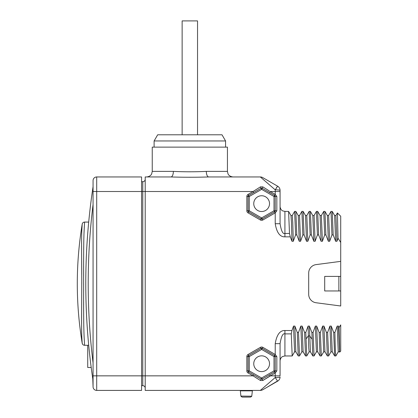 <?xml version="1.0" encoding="UTF-8"?>
<svg xmlns="http://www.w3.org/2000/svg" width="418" height="418" viewBox="0 0 418 418"><rect width="100%" height="100%" fill="white"/><g stroke="black" fill="none" stroke-linecap="round" stroke-linejoin="round"><path stroke-width="0.63" d="M93.062 186.658L92.786 188.513A650.047 650.047 0 0 0 91.903 194.663A650.047 650.047 0 0 1 92.786 188.513A650.047 650.047 0 0 0 92.786 378.849L93.062 386.765A3.637 3.637 0 0 0 96.699 390.407L141.571 390.407L96.699 390.407L96.699 176.955L141.571 176.955L141.571 390.407M96.699 390.407A3.637 3.637 0 0 1 93.062 386.765A3.637 3.637 0 0 0 96.699 390.407A3.637 3.637 0 0 1 93.062 386.765L93.062 180.597A3.637 3.637 0 0 1 96.699 176.955A3.637 3.637 180 0 0 93.062 180.597A3.637 3.637 180 0 1 96.699 176.955A3.637 3.637 0 0 0 93.062 180.597M141.571 181.689L142.784 181.689L141.571 181.689M145.208 388.103A2.424 2.424 0 0 0 142.784 385.678A2.424 2.424 0 0 1 145.208 388.103A2.424 2.424 0 0 0 142.784 385.678L141.571 385.678L142.784 385.678L142.784 181.689A2.424 2.424 180 0 0 145.208 179.259A2.424 2.424 0 0 1 142.784 181.689A2.424 2.424 0 0 0 145.208 179.259A2.424 2.424 180 0 1 142.784 181.689M276.836 210.86L275.222 212.877L262.849 220.014A2.424 2.424 0 0 1 260.424 220.014L248.057 212.882A2.424 2.424 0 0 1 246.839 210.776L246.839 196.497A2.424 2.424 0 0 1 248.057 194.396L253.057 191.512L145.208 191.512L145.208 176.955L170.92 176.955C183.533 177.347 196.146 177.347 208.76 176.955L260.336 176.955L262.023 178.418M93.062 191.512L145.208 191.512L145.208 375.85L93.062 375.85M299.513 355.927L298.515 332.435L297.302 332.435L294.842 326.082L293.535 326.082L291.952 330.518L291.268 333.888L284.919 333.888C282.892 333.068 281.272 336.323 280.07 343.648L280.07 375.85L275.222 375.85L275.222 377.517L260.336 390.407L145.208 390.407L145.208 375.85L253.052 375.85L248.052 372.966A2.424 2.424 0 0 1 246.839 370.865L246.839 356.585A2.424 2.424 0 0 1 248.052 354.485L260.424 347.342A2.424 2.424 0 0 1 262.849 347.342L275.222 354.485L276.836 356.585L276.836 370.865L275.222 372.966L275.222 375.85L270.221 375.85L262.849 380.495L260.424 380.495L253.052 375.85L253.658 374.8L248.663 371.915A1.212 1.212 0 0 1 248.052 370.865L248.052 356.585A1.212 1.212 0 0 1 248.663 355.535L261.031 348.393A1.212 1.212 0 0 1 262.243 348.393L274.61 355.535L275.216 356.585L275.216 370.865L274.61 371.915L262.243 379.058L261.031 379.058L256.192 376.263M152.246 171.38L173.365 171.38C184.354 171.923 195.337 171.923 206.314 171.38L227.439 171.38L227.439 147.126L152.246 147.126L152.246 171.38L151.677 173.831C151.713 173.831 150.736 176.516 146.666 176.955L145.208 176.955M265.404 181.344L266.621 182.4M260.424 186.877L261.031 188.314L262.243 188.314L274.61 195.446L275.222 196.497L275.222 210.776L274.61 211.827L262.243 218.964A1.212 1.212 0 0 1 261.031 218.964L248.658 211.827A1.212 1.212 0 0 1 248.052 210.776L248.052 196.497A1.212 1.212 0 0 1 248.658 195.446L261.031 188.314L253.663 192.562L253.057 191.512L260.424 186.877L262.849 186.877L269.427 191.016M266.778 189.349L265.116 188.304M269.082 192.259L267.076 191.099M264.604 189.678L264.166 189.422M262.849 186.877L262.243 188.314L269.61 192.562L270.216 191.512L280.07 191.512L280.07 223.714C281.272 231.039 282.892 234.294 284.919 233.479L284.919 211.398L282.787 210.907C282.85 211.006 280.379 209.982 280.07 206.549L280.07 190.399A4.849 0.554 180 0 0 275.222 189.845L275.222 194.396L274.009 196.497L274.009 210.776L261.637 217.914L249.264 210.776L249.264 196.497L261.637 189.364L274.009 196.497L275.222 196.497L275.222 210.776A1.212 1.212 0 0 1 275.206 210.944L275.216 210.834M280.07 223.714L275.222 223.714C276.732 232.643 279.966 237.022 284.919 236.844L284.919 233.479L289.491 233.479L288.592 211.43L284.919 211.398M288.587 211.424L290.975 215.552L291.477 222.737L291.983 241.28L290.285 236.844L289.491 233.479M290.938 215.526L292.245 215.526L292.762 222.298L293.284 241.28L291.983 241.28M291.952 330.518L284.919 330.518C279.966 330.34 276.732 334.719 275.222 343.648L275.222 354.485L274.61 355.535A1.212 1.212 0 0 1 275.002 355.89L274.976 355.854M298.515 332.435L300.814 326.082L302.115 326.082L304.576 332.435L305.788 332.435L308.092 326.082L309.393 326.082L311.854 332.435L313.066 332.435L315.365 326.082L316.672 326.082L319.133 332.435L320.345 332.435L322.644 326.082L323.945 326.082L326.406 332.435L327.618 332.435L329.922 326.082L331.223 326.082L333.684 332.435L334.896 332.435L337.195 326.082L338.502 326.082L339.055 327.56L340.712 324.906L340.712 351.11L340.712 324.906M338.867 276.402L340.712 276.402L340.712 216.252L340.712 261.365L316.076 264.61A8.491 8.491 0 0 0 308.693 273.027L308.693 294.335A8.491 8.491 0 0 0 316.076 302.752L340.712 305.997L340.712 290.959L324.702 290.959L324.702 276.402L338.867 276.402L338.867 290.959M340.712 242.461L338.031 238.208L336.945 241.28L335.644 241.28L333.183 234.926L332.253 211.43L331.009 211.398L331.97 234.926L333.183 234.926M331.97 234.926L329.666 241.28L328.365 241.28L325.904 234.926L324.943 211.398L323.731 211.398L324.692 234.926L325.904 234.926M324.692 234.926L322.393 241.28L321.087 241.28L318.631 234.926L317.664 211.398L316.452 211.398L317.414 234.926L318.631 234.926M317.414 234.926L315.115 241.28L313.813 241.28L311.353 234.926L310.391 211.398L309.179 211.398L310.14 234.926L311.353 234.926M310.14 234.926L307.836 241.28L306.535 241.28L304.074 234.926L303.113 211.398L301.9 211.398L302.862 234.926L304.074 234.926M302.862 234.926L300.563 241.28L299.257 241.28L296.801 234.926L295.834 211.398L294.622 211.398L295.583 234.926L296.801 234.926M295.583 234.926L293.284 241.28M277.646 186.198L275.222 189.845L260.336 176.955A4.849 4.849 -60 0 1 262.76 177.608L277.646 186.198A4.849 4.849 0 0 1 280.07 190.399M208.76 176.955L208.76 176.955A5.58 2.445 90 0 1 206.314 171.38M220.04 176.955L212.224 176.955M276.251 188.137L276.951 187.05M270.216 191.512L275.222 194.396L276.836 196.497L276.836 210.776L275.222 210.776A1.212 1.212 0 0 1 275.206 210.944M246.839 196.497L249.264 196.497L248.658 195.446L261.031 188.314A1.212 1.212 0 0 1 261.375 188.178A1.212 1.212 0 0 0 261.031 188.314L261.637 189.364L262.243 188.314M248.057 212.882L248.658 211.827A1.212 1.212 0 0 1 248.052 210.776L249.264 210.776L248.658 211.827A1.212 1.212 0 0 1 248.052 210.776L246.839 210.776M253.752 203.639A7.885 7.885 0 0 0 261.637 211.524A7.885 7.885 0 0 0 269.521 203.639A7.885 7.885 0 0 0 261.637 195.755A7.885 7.885 0 0 0 253.752 203.639M262.849 220.014L261.637 217.914L261.031 218.964A1.212 1.212 0 0 0 262.243 218.964A1.212 1.212 0 0 1 261.031 218.964L249.023 212.041M275.222 210.776L274.009 210.776L274.61 211.827A1.212 1.212 0 0 0 275.002 211.471A1.212 1.212 0 0 1 274.61 211.827L275.222 212.877L275.222 223.714M275.002 195.807A1.212 1.212 0 0 0 274.61 195.446A1.212 1.212 0 0 1 275.002 195.807L274.976 195.77M248.658 195.446A1.212 1.212 0 0 0 248.052 196.497A1.212 1.212 0 0 1 248.658 195.446L248.057 194.396M260.336 176.955A4.849 4.849 0 0 1 262.76 177.608A4.849 4.849 0 0 0 260.336 176.955A4.849 4.849 -60 0 1 262.76 177.608M154.106 147.126L154.106 140.96L225.574 140.96L225.574 147.126M225.574 140.96L222.015 134.8L157.664 134.8L154.106 140.96M91.202 367.485L87.723 367.485L87.723 345.289M93.062 190.472L92.786 188.513A650.047 650.047 0 0 0 92.786 378.849A650.047 650.047 0 0 1 91.903 372.699L92.592 377.548M91.903 372.699A650.047 650.047 0 0 0 92.786 378.849L93.062 376.89M88.705 222.073L84.593 222.073L84.138 230.083C83.762 237.57 83.537 248.814 83.647 287.647C83.511 322.497 83.877 332.091 84.206 338.716L84.593 345.289L88.705 345.289M84.588 222.282L84.556 222.867M84.483 224.006L84.446 224.539M84.337 226.248L84.008 233.197M83.903 236.374L83.846 238.683M83.783 241.541L83.741 243.908M83.704 246.448L83.673 249.666M83.631 258.293L83.631 261.642M83.631 266.224L83.631 267.781M83.637 270.023L83.647 276.303M83.647 283.707L83.647 291.142M83.631 301.671L83.631 305.694M83.637 309.686L83.663 316.353M83.71 321.217L83.741 323.386M83.783 325.951L83.84 328.632M83.929 331.808L83.976 333.24M84.593 345.289A2.424 2.424 170.5 0 1 82.2 343.262L81.839 337.41C81.541 330.581 81.552 325.011 81.782 280.776C81.5 242.236 81.583 236.478 81.834 230.057L82.2 224.1A2.424 2.424 9.5 0 1 84.593 222.073M82.639 344.301L82.2 343.262C75.658 303.541 75.658 263.821 82.2 224.1L81.818 230.475M81.797 231.018L81.75 232.643M81.735 233.139L81.724 233.678M81.709 234.305L81.677 235.663M81.609 241.275L81.594 243.913M81.588 245.789L81.588 247.075M81.594 247.722L81.63 256.323M81.646 258.444L81.656 260.111M81.667 260.842L81.761 274.344M81.782 279.443L81.787 283.665M81.662 306.655L81.614 313.772M81.614 313.861L81.599 316.969M81.599 317.048L81.594 318.323M81.594 319.765L81.594 323.778M81.609 326.202L81.761 335.158M292.208 215.552L294.622 211.398M295.866 211.424L298.248 215.552L299.257 241.28M298.217 215.526L299.518 215.526L300.563 241.28M299.487 215.552L301.9 211.398M303.144 211.424L305.527 215.552L306.535 241.28M305.495 215.526L306.796 215.526L307.836 241.28M306.765 215.552L309.179 211.398M310.417 211.424L312.805 215.552L313.813 241.28M312.769 215.526L314.075 215.526L315.115 241.28M314.038 215.552L316.452 211.398M317.696 211.424L320.078 215.552L321.087 241.28M320.047 215.526L321.348 215.526L322.393 241.28M321.317 215.552L323.731 211.398M324.974 211.424L327.357 215.552L328.365 241.28M327.325 215.526L328.626 215.526L329.666 241.28M328.595 215.552L331.009 211.398M332.247 211.424L334.635 215.552L335.644 241.28M334.599 215.526L335.905 215.526L336.945 241.28M335.868 215.552L337.394 212.94L338.031 238.208M340.712 276.402L340.712 290.959M339.055 327.56L339.682 352.113L340.712 351.11M338.502 326.082L339.515 351.82M337.195 326.082L338.24 351.841L339.541 351.841M338.272 351.81L335.858 355.964C335.539 355.593 335.215 347.75 334.896 332.435M335.858 355.964L334.614 355.937L332.232 351.81L331.223 326.082M333.684 332.435L334.614 355.937M329.922 326.082L330.962 351.841L332.263 351.841M328.616 355.927L327.618 332.435M326.406 332.435L327.336 355.937L328.579 355.964M323.945 326.082L324.953 351.81L327.341 355.937M322.644 326.082L323.684 351.841L324.99 351.841M323.72 351.81L321.306 355.964L320.345 332.435M319.133 332.435L320.063 355.937L321.306 355.964M316.672 326.082L317.68 351.81L320.063 355.937M315.365 326.082L316.41 351.841L317.711 351.841M314.064 355.927L313.066 332.435M311.854 332.435L312.784 355.937L314.028 355.964M309.393 326.082L310.412 351.825M308.092 326.082L308.73 347.734L309.132 351.841L310.438 351.836M309.168 351.81L306.749 355.964L305.788 332.435M304.576 332.435L305.506 355.937L306.749 355.964M302.115 326.082L303.123 351.81L305.511 355.937M300.814 326.082L301.853 351.841L303.16 351.841M297.302 332.435L298.233 355.937L299.476 355.964M294.842 326.082L295.85 351.81L298.233 355.937M293.535 326.082L294.58 351.841L295.881 351.841M294.612 351.81L292.198 355.964L291.268 333.888M284.924 330.518L284.919 355.964L292.198 355.964M275.222 343.648L280.07 343.648L280.07 360.812C280.379 357.38 282.85 356.355 282.787 356.46L284.919 355.964M262.849 347.342L261.637 349.443L261.031 348.393A1.212 1.212 0 0 1 262.243 348.393L274.61 355.535L274.004 356.585L275.216 356.585L275.216 370.865L274.004 370.865L261.637 378.008L249.269 370.865L249.269 356.585L261.637 349.443L274.004 356.585L274.004 370.865L275.222 372.966L262.849 380.495L262.243 379.058A1.212 1.212 0 0 1 261.898 379.194A1.212 1.212 0 0 0 262.243 379.058L274.61 371.915L262.243 379.058L261.637 378.008L260.424 380.495M253.752 363.723A7.885 7.885 0 0 0 261.637 371.607A7.885 7.885 0 0 0 269.521 363.723A7.885 7.885 0 0 0 261.637 355.843A7.885 7.885 0 0 0 253.752 363.723M249.269 370.865L248.663 371.915A1.212 1.212 0 0 1 248.052 370.865L249.269 370.865M276.836 370.949L275.216 370.865A1.212 1.212 0 0 1 275.206 371.032L275.216 370.923M275.002 371.56A1.212 1.212 0 0 1 274.61 371.915A1.212 1.212 0 0 0 275.002 371.56L274.976 371.592M249.269 356.585L248.052 356.585A1.212 1.212 0 0 1 248.663 355.535L249.269 356.585M269.333 382.616L266.621 384.962M265.404 386.018L263.596 387.585M262.901 388.186L262.023 388.944M258.664 377.694L259.103 377.945M253.658 374.8L261.031 379.058L253.658 374.8M261.031 348.393A1.212 1.212 0 0 1 262.243 348.393A1.212 1.212 0 0 0 261.031 348.393A1.212 1.212 0 0 1 262.243 348.393A1.212 1.212 0 0 0 261.031 348.393L260.424 347.342M280.07 375.85L280.07 354.056M277.468 381.023L266.376 387.669M260.336 390.407A4.849 4.849 -120 0 0 262.76 389.754A4.849 4.849 -120 0 1 260.336 390.407A4.849 4.849 0 0 0 262.76 389.754L277.646 381.164L275.222 377.517A4.849 0.554 0 0 0 280.07 376.963A4.849 4.849 0 0 1 277.646 381.164M251.767 396.212L240.888 396.081L251.767 396.212A2.91 2.91 0 0 1 250.45 397.09A2.91 2.91 0 0 0 251.767 396.212L252.373 390.84A0.486 0.486 0 0 1 252.859 390.407A0.486 0.486 0 0 0 252.373 390.84A0.486 0.486 90 0 1 252.859 390.407L239.854 390.407A0.486 0.486 0 0 1 240.34 390.84L240.888 396.081L240.34 390.84A0.486 0.486 -90 0 0 239.854 390.407A0.486 0.486 0 0 1 240.34 390.84A0.486 0.486 -90 0 0 239.854 390.407M242.262 397.09L250.45 397.09L242.262 397.09A2.91 2.91 0 0 1 240.946 396.212L240.946 396.212A2.91 2.91 0 0 0 242.262 397.09L242.414 397.09M242.341 397.1L250.298 397.09M197.542 134.8L197.542 20.9L182.138 20.9L182.138 134.8M127.02 191.512L128.718 191.512M170.92 176.955A5.58 2.445 90 0 0 173.365 171.38M284.919 236.844L290.285 236.844M276.836 196.497L275.222 196.497M260.424 220.014L261.031 218.964M93.062 204.527A647.623 647.623 0 0 0 93.062 362.84M305.945 339.05L308.322 335.894L309.628 335.894L312.006 339.05M276.836 356.585L275.216 356.585M270.221 375.85L269.615 374.8M248.052 372.966L248.663 371.915A1.212 1.212 0 0 1 248.052 370.865L246.839 370.865M246.839 356.585L248.052 356.585A1.212 1.212 0 0 1 248.663 355.535L248.052 354.485M274.61 355.535A1.212 1.212 0 0 1 275.002 355.89M252.373 390.84L240.34 390.84M227.439 171.38L227.988 173.794C227.941 173.784 228.907 176.506 233.014 176.955M82.2 343.262L82.623 344.275M340.712 216.252L337.394 212.94M339.682 352.113L339.51 351.81M330.993 351.81L328.611 355.937M316.442 351.81L314.059 355.937M310.402 351.804L312.784 355.932M301.89 351.81L299.502 355.937"/></g></svg>
